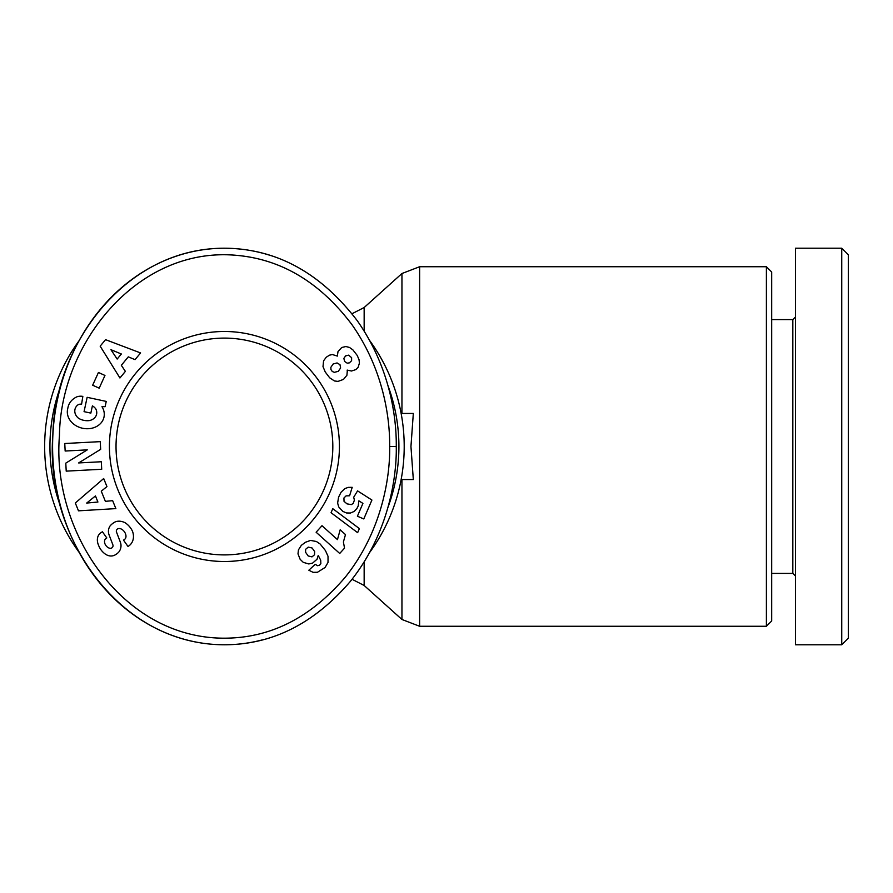 <?xml version="1.0" encoding="UTF-8"?>
<svg xmlns="http://www.w3.org/2000/svg" width="893" height="893" viewBox="0 0 893 893"><rect width="100%" height="100%" fill="white"/><g stroke="black" fill="none" stroke-linecap="round" stroke-linejoin="round"><path stroke-width="1.34" d="M766.395 446.5L766.395 626.272L419.632 626.272L419.632 266.728L766.395 266.728L766.395 446.5M79.12 340.646A179.772 179.772 0 0 0 79.12 552.354M369.735 552.354A179.772 179.772 0 0 0 369.713 340.613M332.821 446.5A108.399 108.399 0 0 1 224.422 554.899A108.399 108.399 0 0 1 116.034 446.5A108.399 108.399 0 0 1 224.422 338.101A108.399 108.399 0 0 1 332.821 446.5M401.136 413.448L413.325 413.448L410.947 446.5L413.325 479.552L401.136 479.552M109.426 446.5A115.007 115.007 0 0 1 224.422 331.493A115.007 115.007 0 0 1 339.429 446.5A115.007 115.007 0 0 1 224.422 561.507A115.007 115.007 0 0 1 109.426 446.5M110.118 548.302A2.601 2.601 0 0 0 112.853 544.786L109.069 534.84A9.767 9.767 0 0 1 109.448 527.037A13.942 11.922 -125.3 0 1 109.984 526.077A10.158 6.24 144.7 0 1 115.722 521.668A13.931 11.877 55.3 0 1 125.333 522.896A14.88 10.37 55.3 0 1 132.432 531.134A13.942 11.866 -125.9 0 1 129.027 545.779A13.942 11.866 -125.9 0 1 128.916 545.857L128.012 546.494L123.502 540.142L124.64 539.339A6.296 4.186 54.7 0 0 124.808 532.395A6.296 4.186 54.7 0 0 118.244 528.634A2.601 2.601 0 0 0 116.503 532.072L120.376 542.23A9.767 9.767 0 0 1 120.789 547.744A13.261 11.296 54.7 0 1 119.204 551.539A10.158 7.858 144.7 0 1 114.226 555.357A13.149 10.024 67.7 0 1 114.058 555.424A13.149 10.024 67.7 0 1 103.867 552.946A62.153 33.822 138.1 0 1 102.182 551.294A62.153 33.822 138.1 0 1 98.52 545.21A13.362 10.013 -133.5 0 1 99.882 533.556A13.362 10.013 -133.5 0 1 101.4 532.44L102.394 531.737L106.803 537.954L105.787 538.669A5.604 3.862 54.7 0 0 105.106 544.138A5.604 3.862 54.7 0 0 110.118 548.302M80.549 404.138A4.889 4.889 0 0 0 77.066 405.601A11.073 9.131 -166.8 0 0 74.99 409.307A11.073 9.131 -166.8 0 0 78.394 418.136A9.99 5.581 -170.2 0 0 89.367 420.581A11.084 8.874 -167.7 0 0 96.6 414.207A11.084 8.874 -167.7 0 0 95.718 408.804A15.058 12.625 120.4 0 0 92.548 405.958A15.058 12.625 120.4 0 0 92.392 405.869L90.84 413.113L84.065 411.651L87.134 397.318L106.245 401.415L105.117 406.683L101.969 406.695A18.619 15.427 -167.9 0 1 104.001 417.064A18.619 15.427 -167.9 0 1 82.558 428.249A18.619 15.427 -167.9 0 1 67.6 409.262L68.058 407.085A18.619 15.806 -169.8 0 1 77.133 396.726A12.044 12.044 0 0 1 82.837 396.403L81.576 404.25A4.889 4.889 0 0 0 80.549 404.138M271.483 255.8A198.279 171.847 90 0 0 224.422 248.221C125.254 248.008 54.395 344.687 52.843 435.594C44.884 533.266 116.693 644.612 224.422 644.779C272.276 644.713 314.291 623.537 350.491 581.243C389.225 532.719 396.849 475.813 396.269 446.5C396.604 418.627 390.475 367.883 357.211 320.632C320.509 272.7 276.25 248.567 224.422 248.221A198.279 171.847 90 0 0 52.587 446.5A198.279 171.847 90 0 0 224.422 644.779A198.279 171.847 90 0 0 262.263 639.913M60.813 507.157A174.492 174.492 0 0 1 60.813 385.854M387.986 385.731A174.492 174.492 0 0 1 388.02 507.191M795.473 316.959L792.828 319.605L792.828 573.395L771.686 573.395M841.742 644.779L795.473 644.779L795.473 248.221L841.742 248.221L841.742 644.779L848.35 638.171L848.35 254.829L841.742 248.221M766.395 626.272L771.686 620.992L771.686 272.008L766.395 266.728M347.299 370.896L346.919 375.25L343.492 379.402L338 381.4L334.429 380.954L329.662 377.784L325.253 372.001L322.998 366.632L323.579 360.817L326.258 357.233L329.439 355.18L332.419 354.543L337.342 356.084L338.012 351.552L341.729 347.5L345.881 346.529L349.509 347.455L352.891 349.877L357.211 355.425L359.042 359.678L359.433 363.049L358.138 367.302L355.872 369.59L351.507 371.019L347.154 370.093L347.299 370.896M351.619 357.669L348.627 355.146L345.591 355.905L343.861 358.394L344.609 361.431L347.21 363.172L349.353 362.859L351.596 360.716L351.619 357.669M330.935 369.557L332.296 371.51L334.373 372.336L338.246 371.343L340.613 368.005L339.987 364.668L337.063 362.938L333.122 364.02L330.856 367.324L330.935 369.557M344.531 548.135L339.72 553.47L316.122 532.228L321.993 525.698L337.454 539.618L340.177 529.817L345.479 534.594L343.403 541.973L344.531 548.135M357.635 532.674L331.057 512.716L332.788 508.697L359.388 528.6L357.635 532.674M325.085 567.468L317.439 572.279L313.03 572.313L308.844 570.225L315.196 564.309L317.618 565.716L319.649 565.157L320.844 563.706L320.71 560.201L318.221 555.435L317.037 559.219L312.606 563.103L308.777 563.952L303.263 562.344L300.148 559.319L297.994 553.906L298.441 549.876L301.343 545.333L305.484 542.252L310.563 540.421L316.423 541.504L320.163 544.038L325.398 550.49L328.021 556.272L328.032 562.423L325.085 567.468M308.252 547.13L305.629 549.307L305.573 552.276L308.208 555.971L311.981 556.875L314.503 554.776L314.66 551.573L312.126 548.012L308.252 547.13M371.912 500.047L363.786 518.945L357.412 516.21L362.915 503.406L358.897 500.861L358.205 505.929L356.899 508.541L354.22 511.41L350.38 513.04L346.473 512.95L342.812 511.376L338.726 506.934L337.632 503.083L338.57 497.2L341.059 492.244L344.754 488.65L348.192 487.377L352.199 487.332L349.587 495.771L346.082 495.883L343.939 497.993L344.028 501.319L347.02 503.875L351.329 504.601L353.17 503.44L354.409 500.136L353.684 497.245L357.58 490.882L371.912 500.047M389.661 446.5C390.007 419.442 383.99 370.126 351.82 324.472C320.308 282.791 282.322 259.796 237.884 255.465C138.248 245.307 60.333 342.945 59.44 435.918C51.37 532.34 124.094 641.308 228.552 638.115C272.722 636.876 311.657 616.538 345.334 577.112C382.762 530.263 390.252 474.964 389.661 446.5L396.269 446.5M112.652 500.672L115.867 508.608L78.484 510.829L75.313 503.005L103.688 478.525L106.948 486.585L101.277 491.195L105.385 501.341L112.652 500.672M125.377 371.376L119.93 377.985L100.172 346.16L105.541 339.664L140.581 352.947L135.055 359.645L128.291 356.854L121.325 365.304L125.377 371.376M99.201 388.176L92.66 385.218L98.431 372.481L104.961 375.451L99.201 388.176M87.291 449.86L65.156 451.032L64.765 443.508L100.262 441.644L100.663 449.335L78.617 462.942L101.311 461.748L101.713 469.271L66.216 471.136L65.792 463.132L87.291 449.86M117.162 359.064L121.348 353.996L110.922 349.688L117.162 359.064M97.917 502.033L95.451 495.939L86.699 503.06L97.917 502.033M401.95 479.552L401.95 619.485L364.154 585.473L364.154 561.909M364.154 331.08L364.154 307.527L401.95 273.515L401.95 413.448M364.154 585.473L352.043 579.278M401.95 273.515L419.632 266.728M792.828 573.395L795.473 576.041M792.828 319.605L771.686 319.605M419.632 626.272L401.95 619.485M352.043 313.722L364.154 307.527"/></g></svg>
